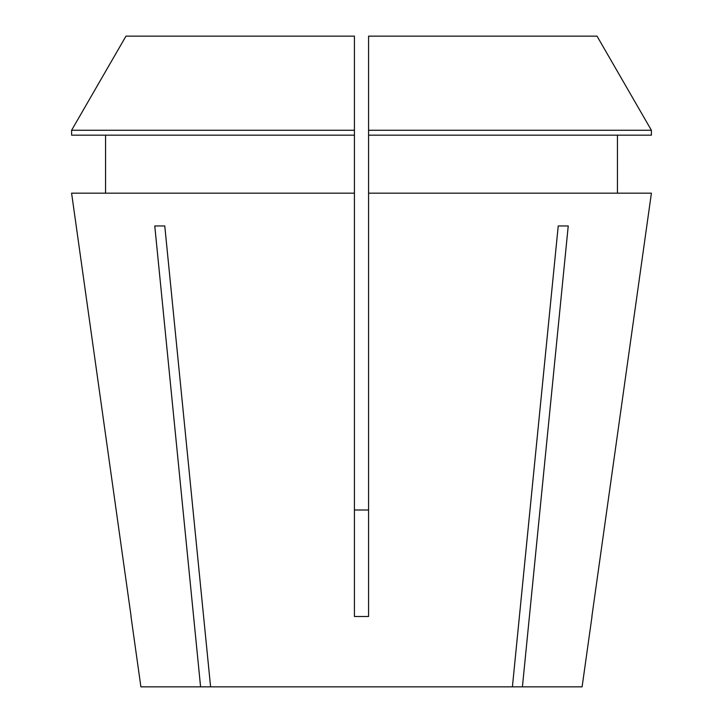 <?xml version="1.0" encoding="UTF-8"?>
<svg xmlns="http://www.w3.org/2000/svg" width="723" height="723" viewBox="0 0 723 723"><rect width="100%" height="100%" fill="white"/><g stroke="black" fill="none" stroke-linecap="round" stroke-linejoin="round"><path stroke-width="1.08" d="M354.424 510.004L368.576 510.004L354.424 510.004M591.992 616.547L582.105 686.85L522.413 686.85L568.233 225.956L558.228 225.956L512.408 686.85L210.592 686.85L164.772 225.956L154.767 225.956L200.587 686.85L140.895 686.85L131.008 616.547M651.405 193.168L591.884 616.502L651.405 193.168L368.576 193.168L368.576 616.502L354.424 616.502L354.424 193.168L71.595 193.168L131.116 616.502L71.595 193.168M512.408 686.85L522.413 686.85M200.587 686.85L210.592 686.85M617.442 193.168L617.442 135.174L617.442 193.168M105.558 135.174L105.558 193.168M354.424 130.267L71.604 130.267L125.965 36.15L354.424 36.15L354.424 193.168M354.424 135.174L71.604 135.174L71.604 130.267L125.965 36.15M368.576 135.174L651.396 135.174L651.396 130.267L597.035 36.15L368.576 36.15L368.576 193.168M651.396 135.174L651.396 130.267L368.576 130.267M651.396 130.267L597.035 36.15"/></g></svg>
